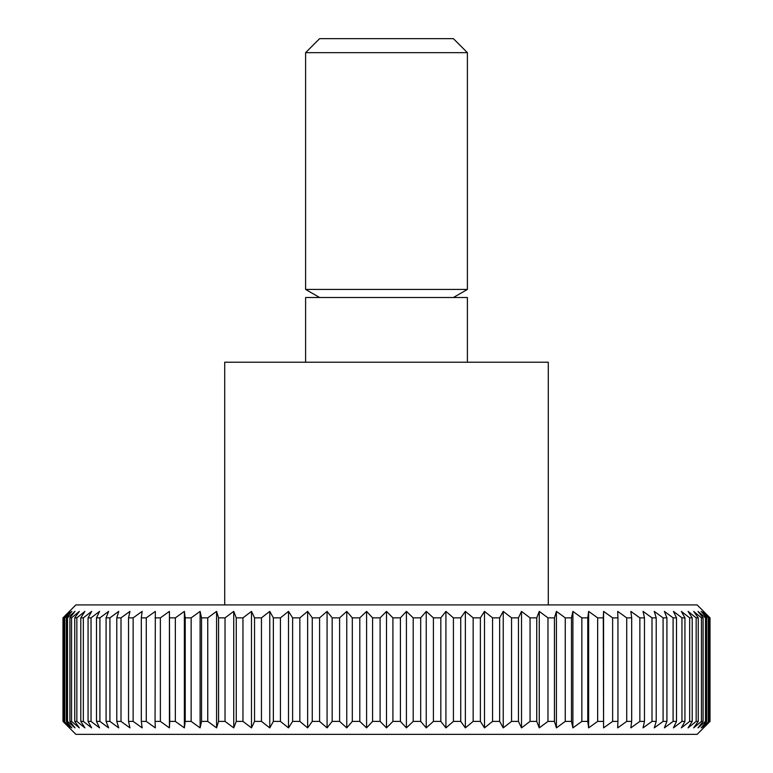 <?xml version="1.0" encoding="UTF-8"?>
<svg xmlns="http://www.w3.org/2000/svg" width="773" height="773" viewBox="0 0 773 773"><rect width="100%" height="100%" fill="white"/><g stroke="black" fill="none" stroke-linecap="round" stroke-linejoin="round"><path stroke-width="1.16" d="M548.289 604.921L548.289 362.228L224.711 362.228L224.711 604.921M467.394 362.228L467.394 297.518L305.606 297.518L305.606 362.228M467.394 52.661L305.606 52.661L319.616 38.65L453.384 38.65L467.394 52.661L467.394 289.431L305.606 289.431L319.616 297.518M406.414 727.876L406.414 611.385L413.207 617.859L413.207 721.402L406.414 727.876L400.414 721.402L392.906 721.402L386.5 727.876L380.094 721.402L372.586 721.402L366.586 727.876L359.793 721.402L352.314 721.402L346.758 727.876L339.598 721.402L332.177 721.402L327.076 727.876L319.587 721.402L312.253 721.402L307.635 727.876L299.837 721.402L292.619 721.402L288.503 727.876L280.435 721.402L273.362 721.402L269.767 727.876L261.448 721.402L254.549 721.402L251.486 727.876L242.954 721.402L236.258 721.402L233.736 727.876L225.03 721.402L218.566 721.402L216.585 727.876L207.744 721.402L201.521 721.402L200.11 727.876L191.153 721.402L185.22 721.402L184.37 727.876L175.345 721.402L169.712 721.402L169.422 727.876L160.369 721.402L155.054 721.402L155.334 727.876L146.281 721.402L141.314 721.402L142.164 727.876L133.14 721.402L128.531 721.402L129.951 727.876L121.003 721.402L116.781 721.402L118.752 727.876L109.911 721.402L106.085 721.402L108.616 727.876L99.91 721.402L96.499 721.402L99.572 727.876L91.04 721.402L88.064 721.402L91.658 727.876L83.339 721.402L80.798 721.402L84.914 727.876L76.836 721.402L74.739 721.402L79.348 727.876L71.551 721.402L69.918 721.402L75.01 727.876L67.512 721.402L66.333 721.402L71.889 727.876L64.024 721.402L70.014 727.876L62.98 721.402L75.86 734.35L697.14 734.35L710.02 721.402L702.986 727.876L708.976 721.402L701.111 727.876L706.667 721.402L705.488 721.402L697.99 727.876L703.082 721.402L701.449 721.402L693.652 727.876L698.261 721.402L696.164 721.402L688.086 727.876L692.202 721.402L689.661 721.402L681.342 727.876L684.936 721.402L681.96 721.402L673.428 727.876L676.501 721.402L673.09 721.402L664.384 727.876L666.915 721.402L663.089 721.402L654.248 727.876L656.219 721.402L651.997 721.402L643.049 727.876L644.469 721.402L639.86 721.402L630.836 727.876L631.686 721.402L626.719 721.402L617.666 727.876L617.946 721.402L612.631 721.402L603.578 727.876L603.578 611.385L612.631 617.859L612.631 721.402M708.976 721.402L708.976 617.859L702.986 611.385L710.02 617.859L710.02 721.402L710.02 617.859L697.14 604.921L75.86 604.921L62.98 617.859L62.98 721.402M63.222 721.402L62.98 617.859M63.222 617.859L70.014 611.385L64.024 617.859L64.024 721.402M64.729 721.402L64.729 617.859L64.024 617.859M64.729 617.859L71.889 611.385L66.333 617.859L66.333 721.402M67.512 721.402L67.512 617.859L66.333 617.859M67.512 617.859L75.01 611.385L69.918 617.859L69.918 721.402M71.551 721.402L71.551 617.859L69.918 617.859M71.551 617.859L79.348 611.385L74.739 617.859L74.739 721.402M76.836 721.402L76.836 617.859L74.739 617.859M76.836 617.859L84.914 611.385L80.798 617.859L80.798 721.402M83.339 721.402L83.339 617.859L80.798 617.859M83.339 617.859L91.658 611.385L88.064 617.859L88.064 721.402M91.04 721.402L91.04 617.859L88.064 617.859M91.04 617.859L99.572 611.385L96.499 617.859L96.499 721.402M99.91 721.402L99.91 617.859L96.499 617.859M99.91 617.859L108.616 611.385L106.085 617.859L106.085 721.402M109.911 721.402L109.911 617.859L106.085 617.859M109.911 617.859L118.752 611.385L116.781 617.859L116.781 721.402M121.003 721.402L121.003 617.859L116.781 617.859M121.003 617.859L129.951 611.385L128.531 617.859L128.531 721.402M133.14 721.402L133.14 617.859L128.531 617.859M133.14 617.859L142.164 611.385L141.314 617.859L141.314 721.402M146.281 721.402L146.281 617.859L141.314 617.859M146.281 617.859L155.334 611.385L155.054 721.402M160.369 721.402L160.369 617.859L155.054 617.859M160.369 617.859L169.422 611.385L169.712 721.402M175.345 721.402L175.345 617.859L169.712 617.859M175.345 617.859L184.37 611.385L185.22 617.859L185.22 721.402M191.153 721.402L191.153 617.859L185.22 617.859M191.153 617.859L200.11 611.385L201.521 617.859L201.521 721.402M207.744 721.402L207.744 617.859L201.521 617.859M207.744 617.859L216.585 611.385L218.566 617.859L218.566 721.402M225.03 721.402L225.03 617.859L218.566 617.859M225.03 617.859L233.736 611.385L236.258 617.859L236.258 721.402M242.954 721.402L242.954 617.859L236.258 617.859M242.954 617.859L251.486 611.385L254.549 617.859L254.549 721.402M261.448 721.402L261.448 617.859L254.549 617.859M261.448 617.859L269.767 611.385L273.362 617.859L273.362 721.402M280.435 721.402L280.435 617.859L273.362 617.859M280.435 617.859L288.503 611.385L292.619 617.859L292.619 721.402M299.837 721.402L299.837 617.859L292.619 617.859M299.837 617.859L307.635 611.385L312.253 617.859L312.253 721.402M319.587 721.402L319.587 617.859L312.253 617.859M319.587 617.859L327.076 611.385L332.177 617.859L332.177 721.402M339.598 721.402L339.598 617.859L332.177 617.859M339.598 617.859L346.758 611.385L352.314 617.859L352.314 721.402M359.793 721.402L359.793 617.859L352.314 617.859M359.793 617.859L366.586 611.385L372.586 617.859L372.586 721.402M380.094 721.402L380.094 617.859L372.586 617.859M380.094 617.859L386.5 611.385L392.906 617.859L392.906 721.402M400.414 721.402L400.414 617.859L406.414 611.385M400.414 617.859L392.906 617.859M420.686 617.859L426.242 611.385L433.402 617.859L433.402 721.402L426.242 727.876L420.686 721.402L420.686 617.859L413.207 617.859M440.823 617.859L445.924 611.385L453.413 617.859L453.413 721.402L445.924 727.876L440.823 721.402L440.823 617.859L433.402 617.859M460.747 617.859L465.365 611.385L473.163 617.859L473.163 721.402L465.365 727.876L460.747 721.402L460.747 617.859L453.413 617.859M480.381 617.859L484.497 611.385L492.565 617.859L492.565 721.402L484.497 727.876L480.381 721.402L480.381 617.859L473.163 617.859M499.638 617.859L503.233 611.385L511.552 617.859L511.552 721.402L503.233 727.876L499.638 721.402L499.638 617.859L492.565 617.859M518.451 617.859L521.514 611.385L530.046 617.859L530.046 721.402L521.514 727.876L518.451 721.402L518.451 617.859L511.552 617.859M536.742 617.859L539.264 611.385L547.97 617.859L547.97 721.402L539.264 727.876L536.742 721.402L536.742 617.859L530.046 617.859M554.434 617.859L556.415 611.385L565.256 617.859L565.256 721.402L556.415 727.876L554.434 721.402L554.434 617.859L547.97 617.859M571.479 617.859L572.89 611.385L581.847 617.859L581.847 721.402L572.89 727.876L571.479 721.402L571.479 617.859L565.256 617.859M587.78 617.859L588.63 611.385L597.655 617.859L597.655 721.402L588.63 727.876L587.78 721.402L587.78 617.859L581.847 617.859M603.578 727.876L603.288 617.859L597.655 617.859M603.288 617.859L603.578 611.385M617.946 721.402L617.946 617.859L612.631 617.859M617.946 617.859L617.666 611.385L626.719 617.859L626.719 721.402M631.686 721.402L631.686 617.859L626.719 617.859M631.686 617.859L630.836 611.385L639.86 617.859L639.86 721.402M644.469 721.402L644.469 617.859L639.86 617.859M644.469 617.859L643.049 611.385L651.997 617.859L651.997 721.402M656.219 721.402L656.219 617.859L651.997 617.859M656.219 617.859L654.248 611.385L663.089 617.859L663.089 721.402M666.915 721.402L666.915 617.859L663.089 617.859M666.915 617.859L664.384 611.385L673.09 617.859L673.09 721.402M676.501 721.402L676.501 617.859L673.09 617.859M676.501 617.859L673.428 611.385L681.96 617.859L681.96 721.402M684.936 721.402L684.936 617.859L681.96 617.859M684.936 617.859L681.342 611.385L689.661 617.859L689.661 721.402M692.202 721.402L692.202 617.859L689.661 617.859M692.202 617.859L688.086 611.385L696.164 617.859L696.164 721.402M698.261 721.402L698.261 617.859L696.164 617.859M698.261 617.859L693.652 611.385L701.449 617.859L701.449 721.402M703.082 721.402L703.082 617.859L701.449 617.859M703.082 617.859L697.99 611.385L705.488 617.859L705.488 721.402M706.667 721.402L706.667 617.859L705.488 617.859M706.667 617.859L701.111 611.385L708.271 617.859L708.271 721.402M708.976 617.859L708.271 617.859M420.686 721.402L413.207 721.402M426.242 727.876L426.242 611.385M440.823 721.402L433.402 721.402M445.924 727.876L445.924 611.385M460.747 721.402L453.413 721.402M465.365 727.876L465.365 611.385M480.381 721.402L473.163 721.402M484.497 727.876L484.497 611.385M499.638 721.402L492.565 721.402M503.233 727.876L503.233 611.385M518.451 721.402L511.552 721.402M521.514 727.876L521.514 611.385M536.742 721.402L530.046 721.402M539.264 727.876L539.264 611.385M554.434 721.402L547.97 721.402M556.415 727.876L556.415 611.385M571.479 721.402L565.256 721.402M572.89 727.876L572.89 611.385M587.78 721.402L581.847 721.402M588.63 727.876L588.63 611.385M603.288 721.402L597.655 721.402M709.778 617.859L709.778 721.402M169.422 727.876L169.422 611.385M184.37 727.876L184.37 611.385M200.11 727.876L200.11 611.385M216.585 727.876L216.585 611.385M233.736 727.876L233.736 611.385M251.486 727.876L251.486 611.385M269.767 727.876L269.767 611.385M288.503 727.876L288.503 611.385M307.635 727.876L307.635 611.385M327.076 727.876L327.076 611.385M346.758 727.876L346.758 611.385M366.586 727.876L366.586 611.385M386.5 727.876L386.5 611.385M305.606 52.661L305.606 289.431M453.384 297.518L467.394 289.431"/></g></svg>
